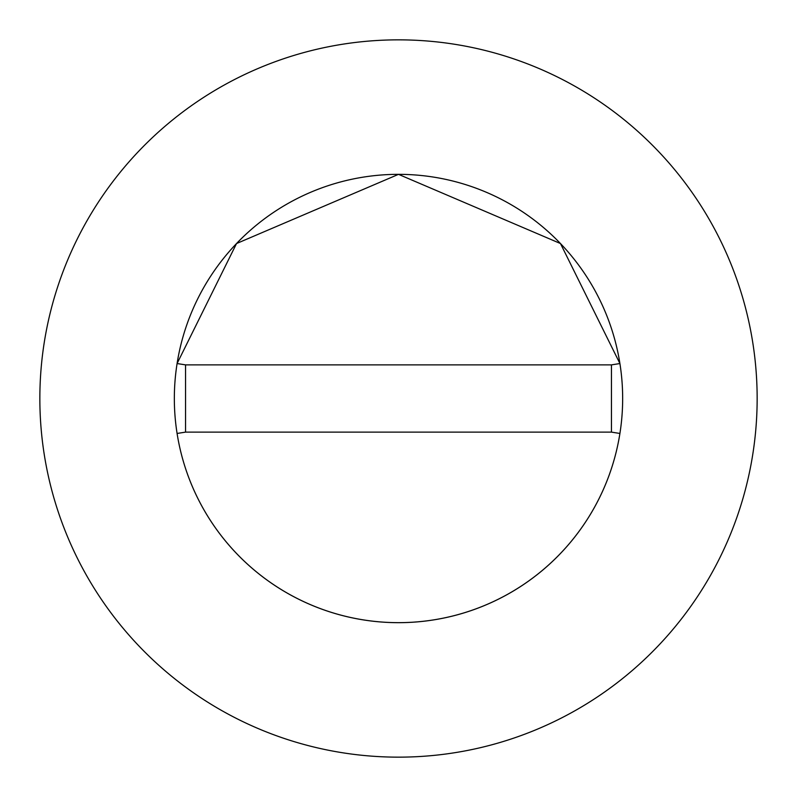 <?xml version="1.0" encoding="UTF-8"?>
<svg xmlns="http://www.w3.org/2000/svg" width="797" height="797" viewBox="0 0 797 797"><rect width="100%" height="100%" fill="white"/><g stroke="black" fill="none" stroke-linecap="round" stroke-linejoin="round"><path stroke-width="1.2" d="M622.656 398.5A224.156 224.156 0 0 0 619.917 363.542L560.47 243.543L398.5 174.344L236.53 243.543L177.083 363.542A224.156 224.156 0 0 0 398.5 622.656A224.156 224.156 0 0 0 622.656 398.5A224.156 224.156 0 0 0 398.5 174.344A224.156 224.156 0 0 0 177.083 433.458A224.156 224.156 0 0 0 619.917 433.458A224.156 224.156 0 0 0 622.656 398.5M757.15 398.5A358.65 358.65 0 0 0 398.5 39.85A358.65 358.65 0 0 0 39.85 398.5A358.65 358.65 0 0 0 398.5 757.15A358.65 358.65 0 0 0 757.15 398.5M619.917 433.458L611.448 432.123L611.448 364.877L185.552 364.877L185.552 432.123L177.083 433.458M619.917 363.542L611.448 364.877M177.083 363.542L185.552 364.877M185.552 432.123L611.448 432.123"/></g></svg>
